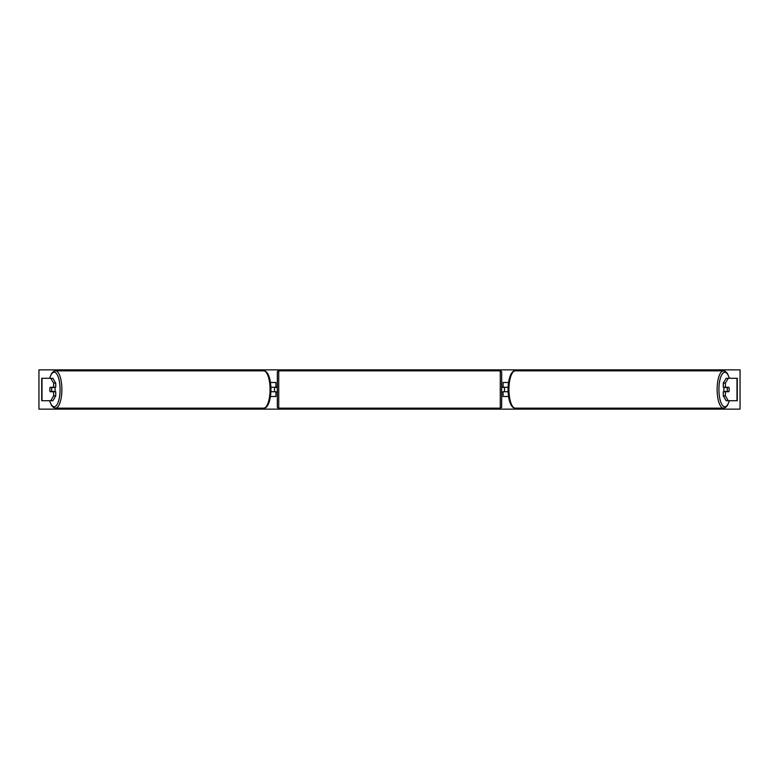 <?xml version="1.0" encoding="UTF-8"?>
<svg xmlns="http://www.w3.org/2000/svg" width="779" height="779" viewBox="0 0 779 779"><rect width="100%" height="100%" fill="white"/><g stroke="black" fill="none" stroke-linecap="round" stroke-linejoin="round"><path stroke-width="1.17" d="M270.488 396.511L275.922 396.511L275.922 391.74L270.936 391.74M275.922 387.533L275.922 382.489L270.488 382.489M274.52 387.26L276.204 387.533L276.204 386.696L277.324 386.696M274.52 387.533L274.52 391.74M270.936 387.26L275.922 387.26M55.737 383.141L53.624 383.141L50.752 378.282L52.855 378.282L55.737 383.141L55.737 387.26L50.177 387.26A2.804 0.964 -90 0 0 49.788 389.5A2.804 0.964 -90 0 0 50.177 391.74L53.624 391.74L53.624 395.859L55.737 395.859L55.737 391.74L53.624 391.74M55.737 395.859L52.855 400.718L41.735 400.718L41.735 378.282L50.752 378.282M53.624 387.26L53.624 383.141M50.752 400.718L53.624 395.859M723.263 383.141L723.263 387.26L728.823 387.26A2.804 0.964 -90 0 1 729.212 389.5A2.804 0.964 -90 0 1 728.823 391.74L725.376 391.74L725.376 395.859L723.263 395.859L726.145 400.718L737.265 400.718L737.265 378.282L726.145 378.282L723.263 383.141L725.376 383.141L728.248 378.282M723.263 395.859L723.263 391.74L725.376 391.74M725.376 387.26L725.376 383.141M728.248 400.718L725.376 395.859M508.512 396.511L503.078 396.511L503.078 391.74L508.064 391.74M503.078 387.533L503.078 382.489L508.512 382.489M504.48 387.26L504.48 391.74M508.064 387.26L503.078 387.26M278.726 370.853L278.726 408.147A1.402 1.402 0 0 1 277.324 406.745L277.324 372.255A1.402 1.402 0 0 1 278.726 370.853L500.274 370.853A1.402 1.402 0 0 1 501.676 372.255L501.676 406.745A1.402 1.402 0 0 1 500.274 408.147L500.274 370.853M278.726 408.147L500.274 408.147M277.324 392.304L274.52 391.467M501.676 392.304L504.48 391.467M504.48 387.533L501.676 386.696M54.754 387.26A2.804 0.964 90 0 1 55.134 389.5A2.804 0.964 90 0 1 54.754 391.74M51.433 391.467L50.06 391.467A2.804 0.964 90 0 1 49.788 389.5A2.804 0.964 90 0 1 50.06 387.533L51.433 387.533A2.804 0.964 90 0 1 51.706 389.5A2.804 0.964 90 0 1 51.433 391.467L53.809 391.467A2.804 0.964 90 0 1 53.693 391.74M53.693 387.26A2.804 0.964 90 0 1 53.809 387.533L51.433 387.533M38.95 409.131L38.95 369.869L740.05 369.869L740.05 409.131L38.95 409.131M724.246 387.26A2.804 0.964 90 0 0 723.866 389.5A2.804 0.964 90 0 0 724.246 391.74M729.212 389.5A2.804 0.964 90 0 0 728.94 387.533L727.567 387.533A2.804 0.964 90 0 0 727.294 389.5A2.804 0.964 90 0 0 727.567 391.467L728.94 391.467A2.804 0.964 90 0 0 729.212 389.5M727.567 387.533L725.191 387.533A2.804 0.964 90 0 1 725.307 387.26M727.567 391.467L725.191 391.467A2.804 0.964 90 0 0 725.307 391.74M42.008 400.718L42.008 378.282M736.992 400.718L736.992 378.282M49.69 400.718A17.245 5.901 -90 0 0 56.224 405.674A17.245 5.901 -90 0 0 60.071 389.5A17.245 5.901 -90 0 0 56.224 373.326A17.245 5.901 -90 0 0 49.69 378.282M61.872 389.5A18.647 6.378 90 0 1 55.494 408.147L263.682 408.147A18.647 6.378 -90 0 0 270.06 389.5A18.647 6.378 -90 0 0 263.682 370.853L55.494 370.853A18.647 6.378 90 0 1 61.872 389.5M729.31 400.718A17.245 5.901 -90 0 1 722.776 405.674A17.245 5.901 -90 0 1 718.929 389.5A17.245 5.901 -90 0 1 722.776 373.326A17.245 5.901 -90 0 1 729.31 378.282M723.506 370.853A18.647 6.378 90 0 0 717.128 389.5A18.647 6.378 90 0 0 723.506 408.147L515.318 408.147A18.647 6.378 -90 0 1 508.94 389.5A18.647 6.378 -90 0 1 515.318 370.853L723.506 370.853L725.307 371.34L727.411 373.443L729.446 378.282M49.554 400.718L51.589 405.557L53.693 407.66L55.494 408.147M263.682 370.853C265.405 370.307 270.527 373.102 270.985 389.5C270.527 405.898 265.405 408.693 263.682 408.147M49.554 378.282L51.589 373.443L53.693 371.34L55.494 370.853M515.318 408.147C513.595 408.693 508.473 405.898 508.015 389.5C508.473 373.102 513.595 370.307 515.318 370.853M729.446 400.718L727.411 405.557L725.307 407.66L723.506 408.147"/></g></svg>
